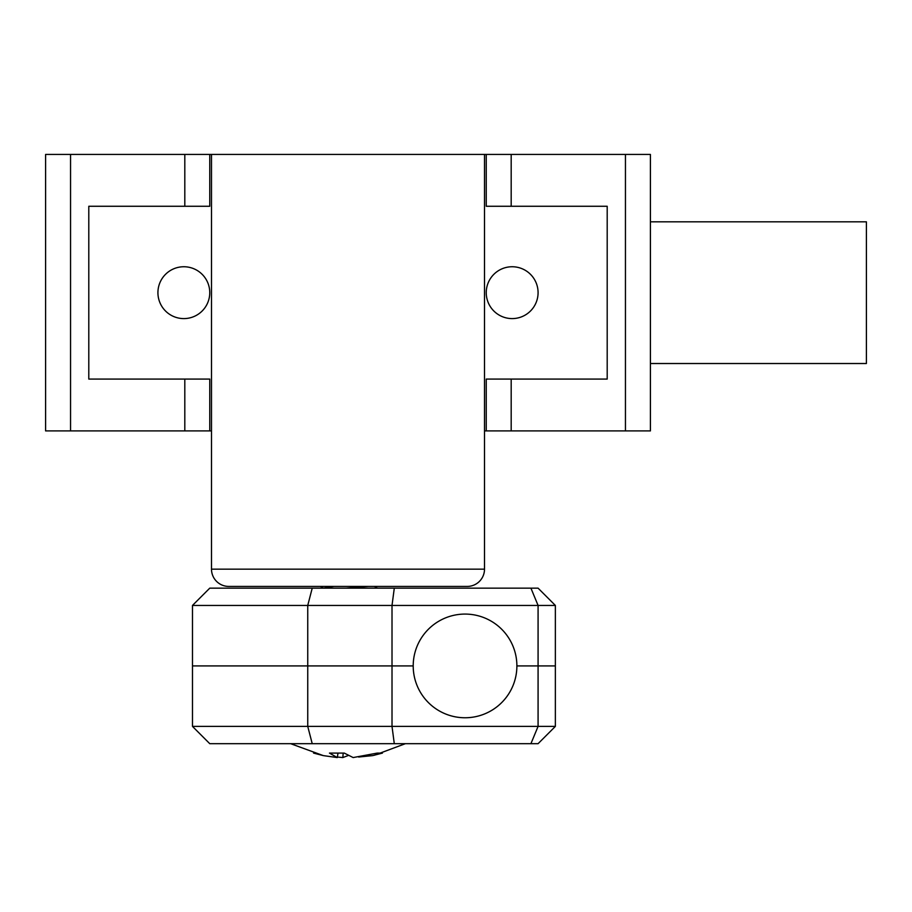 <?xml version="1.0" encoding="UTF-8"?>
<svg xmlns="http://www.w3.org/2000/svg" width="912" height="912" viewBox="0 0 912 912"><rect width="100%" height="100%" fill="white"/><g stroke="black" fill="none" stroke-linecap="round" stroke-linejoin="round"><path stroke-width="1.37" d="M209.76 292.672A25.924 25.924 0 0 1 183.836 318.596A25.924 25.924 0 0 1 157.924 292.672A25.924 25.924 0 0 1 183.836 266.749A25.924 25.924 0 0 1 209.76 292.672M538.08 292.672A25.924 25.924 0 0 1 512.156 318.596A25.924 25.924 0 0 1 486.244 292.672A25.924 25.924 0 0 1 512.156 266.749A25.924 25.924 0 0 1 538.08 292.672M184.805 206.272L184.805 154.436L45.6 154.436L45.6 430.909L211.493 430.909L211.493 569.156L484.511 569.156L484.511 430.909L650.404 430.909L650.404 154.436L511.187 154.436L511.187 206.272M486.244 430.909L486.244 379.073L607.198 379.073L607.198 206.272L486.244 206.272L486.244 154.436L209.76 154.436L209.76 206.272L88.795 206.272L88.795 379.073L209.76 379.073L209.76 430.909M184.805 154.436L209.76 154.436M486.244 154.436L511.187 154.436M650.404 363.523L866.4 363.523L866.4 221.821L650.404 221.821M192.478 726.397L192.478 665.92L307.743 665.92L192.478 665.92L192.478 605.443L209.76 588.16L538.08 588.16L555.362 605.443L555.362 726.397L538.08 743.679L209.76 743.679L192.478 726.397L307.743 726.397L307.743 665.92L413.204 665.92L392.012 665.92L392.012 726.397L394.292 743.679M394.292 588.16L392.012 605.443L538.08 605.443L530.921 588.16M312.223 588.16L307.743 605.443L392.012 605.443L392.012 665.92L307.743 665.92L307.743 605.443L192.478 605.443M530.921 743.679L538.08 726.397L538.08 665.92L516.887 665.92L538.08 665.92L538.08 605.443L555.362 605.443M538.08 665.92L555.362 665.92L538.08 665.92M555.362 726.397L307.743 726.397L312.223 743.679M516.887 665.92A51.836 51.836 0 0 1 465.052 717.755A51.836 51.836 0 0 1 413.204 665.92M438.444 621.425A51.836 51.836 0 0 1 509.534 639.312A51.836 51.836 0 0 1 491.659 710.414A51.836 51.836 0 0 1 420.557 692.527A51.836 51.836 0 0 1 438.444 621.425M484.511 569.156A17.282 17.282 0 0 1 467.229 586.427L228.764 586.427A17.282 17.282 0 0 1 211.493 569.156M211.493 154.436L211.493 430.909M484.511 430.909L484.511 154.436M346.172 588.16L368.357 586.427M320.42 586.427L323.407 588.16L333.986 586.427M313.557 753.084L323.293 755.603L337.269 757.564L329.46 753.084L344.246 753.084L353.161 757.564L377.272 753.084L382.447 753.084L372.712 755.603L358.644 757.028M347.996 755.603L342.832 757.564L337.36 757.028M337.269 757.564L337.976 753.335M343.186 753.152L342.832 757.564M625.45 154.436L625.45 430.909M511.187 379.073L511.187 430.909M184.805 430.909L184.805 379.073M70.555 154.436L70.555 430.909M377.431 588.16L374.456 586.427M405.384 743.679L374.353 755.25M290.62 743.679L323.293 755.603"/></g></svg>
